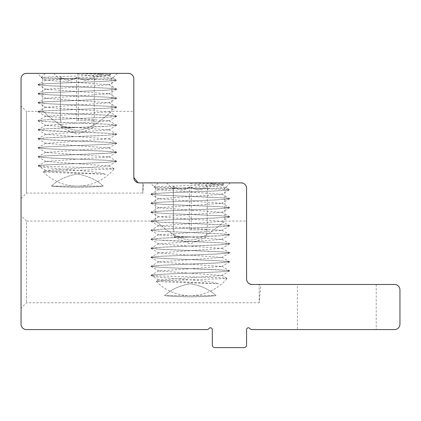 <?xml version="1.0" encoding="UTF-8"?>
<svg xmlns="http://www.w3.org/2000/svg" width="421" height="421" viewBox="0 0 421 421"><rect width="100%" height="100%" fill="white"/><g stroke="black" fill="none" stroke-linecap="round" stroke-linejoin="round"><path stroke-width="0.32" stroke-dasharray="2.1 1.58" d="M77.343 76.038L102.15 75.291L110.686 74.675L104.782 74.075L84.284 73.375L109.476 73.375L77.343 73.375L77.343 74.112L110.218 77.896L115.359 79.295L115.428 80.153L114.496 80.59C107.692 81.185 95.309 81.774 77.343 82.363L49.21 83.505L39.516 84.216L38.074 84.526L38.895 84.926L47.494 85.637L100.319 87.768L112.733 88.478L116.696 89.131L111.165 89.899L97.551 90.61L45.447 92.741L37.995 93.641L40.563 94.162L51.62 94.872L104.792 97.004L116.691 98.151L107.813 99.135L55.162 101.266L42.384 101.977L37.99 102.661L43.042 103.398L56.314 104.108L108.665 106.239L116.696 107.171L114.454 107.66L103.787 108.371L50.594 110.502L40.095 111.212L37.995 111.686L46.273 112.633L98.724 114.765L111.849 115.475L116.696 116.185L112.107 116.896L99.182 117.606L46.615 119.738L37.995 120.706L39.921 121.159L50.194 121.869L103.377 124L116.617 125.126L108.997 126.132L56.782 128.263L43.316 128.973L38.011 129.684L42.137 130.394L107.46 133.236L116.612 134.146L115.054 134.652L105.187 135.362L52.041 137.493L38.069 138.656L45.126 139.625L97.077 141.756L110.881 142.466L116.622 143.166L112.97 143.887L100.761 144.598L47.857 146.729L38.074 147.676L39.369 148.15L48.831 148.86L101.903 150.992L116.617 152.191L110.102 153.123L58.451 155.254L44.321 155.965L38.116 156.675L41.316 157.386L53.157 158.096L106.181 160.227L115.438 160.938L116.691 161.301L115.559 161.648L106.513 162.359L77.343 163.559C57.493 164.201 44.71 164.843 39 165.49L39.421 165.49C45.61 164.864 58.256 164.243 77.343 163.622L104.287 162.538L116.696 161.364L113.817 160.811L105.608 160.259L50.873 158.049L37.99 156.854L40.984 156.291L49.52 155.728L104.271 153.518L116.691 152.344L113.817 151.792L105.603 151.239L50.846 149.029L37.99 147.834L40.99 147.271L49.52 146.703L104.266 144.498L116.696 143.324L113.823 142.772L105.608 142.219L50.873 140.009L37.995 138.809L40.99 138.246L49.515 137.683L104.292 135.473L116.696 134.299L113.817 133.746L105.608 133.194L50.888 130.984L37.995 129.789L40.984 129.226L49.52 128.663L104.276 126.453L116.691 125.279L113.812 124.727L105.597 124.174L50.846 121.964L38.069 120.859L40.99 120.206L49.52 119.643L104.261 117.433L116.617 116.349L113.817 115.707L105.603 115.154L50.857 112.944L38.074 111.839L40.99 111.181L49.515 110.618L104.287 108.407L116.622 107.323L113.817 106.681L105.608 106.129L50.888 103.924L38.074 102.819L40.984 102.161L49.515 101.598L104.287 99.388L116.617 98.303L113.812 97.661L105.603 97.109L50.857 94.899L38.069 93.794L40.984 93.141L49.52 92.578L104.266 90.368L116.612 89.284L113.817 88.642L105.603 88.089L50.852 85.879L38.069 84.774L40.99 84.121L49.52 83.553L77.343 82.427C96.056 81.816 108.618 81.206 115.022 80.59L116.412 80.385L115.854 80.19L107.081 79.701L41.895 77.68L41.142 77.527L41.421 77.369L46.026 77.006L77.343 76.038M105.776 174.215L54.851 172.573L43.331 171.873L51.083 171.158L113.317 169.037L114.117 168.784L112.949 168.584L108.118 168.268L77.343 167.305C53.351 166.7 33.185 166.095 39 165.49L38.153 165.721A47.815 47.815 0 0 0 38.453 166.142L39.742 166.679L46.373 167.674L77.343 170.352C91.31 171.368 100.787 172.657 105.776 174.215L53.846 171.405L45.852 170.468L108.839 165.958L45.847 161.448L108.834 156.938L45.847 152.423L108.839 147.913L45.852 143.403L108.839 138.893L45.847 134.383L108.834 129.873L45.847 125.358L108.839 120.853L45.852 116.338L108.844 111.828L45.852 107.318L108.839 102.808L45.847 98.293L108.839 93.788L45.847 89.273L108.844 84.763L45.852 80.253L108.839 75.743L98.782 74.443L77.343 73.375L53.62 73.375L101.072 73.375L45.21 73.375L77.343 73.375L77.343 74.112M77.343 127.321L60.834 127.321L77.343 127.321M39.416 165.49L38.453 166.142M114.496 80.59L115.028 80.59M76.422 120.285L94.304 120.285L76.422 120.285L76.422 77.506L77.343 77.948C82.705 80.658 88.357 80.227 94.304 76.654L94.304 120.285L94.304 78.253L86.879 80.59C84.195 80.595 81.321 79.569 78.264 77.506C72.507 80.695 66.544 80.411 60.382 76.654L60.382 78.253L67.807 80.59C70.491 80.595 73.365 79.569 76.422 77.506M53.62 73.375L60.382 80.143L60.382 78.253L60.382 120.285L60.382 76.654M94.304 76.654L94.304 80.143L101.072 73.375M78.264 77.506L78.264 120.285M84.284 73.375L77.343 73.375M190.292 185.556L223.577 184.219L217.731 183.598L197.233 182.893L222.425 182.893L190.292 182.893L190.292 183.635L223.167 187.413L228.308 188.813L228.377 189.671L227.445 190.113C220.641 190.702 208.258 191.292 190.292 191.887L162.159 193.029L152.465 193.739L150.944 194.139L151.844 194.449L160.443 195.16L213.263 197.291L225.682 198.002L229.613 198.712L224.114 199.422L210.5 200.133L158.396 202.264L150.939 203.159L153.512 203.685L164.569 204.395L217.741 206.527L229.64 207.674L220.762 208.658L168.111 210.789L155.333 211.5L150.939 212.184L155.991 212.921L169.263 213.631L221.614 215.757L229.64 216.694L227.403 217.178L216.736 217.889L163.543 220.02L153.044 220.73L150.944 221.204L159.222 222.151L211.674 224.282L224.798 224.993L229.645 225.703L225.056 226.414L212.131 227.124L159.564 229.256L150.944 230.224L152.87 230.676L163.143 231.387L216.326 233.518L229.566 234.644L221.946 235.649L169.726 237.781L156.265 238.491L150.955 239.202L155.086 239.912L220.409 242.754L229.561 243.664L228.003 244.175L218.136 244.885L164.99 247.016L151.018 248.18L158.075 249.148L210.026 251.279L223.83 251.99L229.587 252.7L225.919 253.41L213.71 254.121L160.806 256.252L151.023 257.199L152.318 257.673L161.78 258.383L214.852 260.515L229.566 261.709L223.051 262.646L171.4 264.777L157.27 265.488L151.065 266.193L154.265 266.903L166.106 267.614L219.13 269.745L228.387 270.456L229.64 270.824L228.508 271.166L219.462 271.877L190.292 273.076C170.442 273.718 157.659 274.366 151.949 275.008L152.37 275.008C158.559 274.387 171.205 273.761 190.292 273.14L217.236 272.055L229.566 270.977L226.761 270.335L163.822 267.572L150.939 266.372L153.933 265.809L162.469 265.246L217.22 263.036L229.64 261.862L226.761 261.309L218.546 260.757L163.795 258.547L150.939 257.352L153.939 256.789L162.469 256.226L217.215 254.016L229.645 252.842L226.772 252.29L218.557 251.737L163.822 249.527L150.944 248.332L153.939 247.769L162.464 247.206L217.241 244.99L229.645 243.822L226.766 243.27L218.557 242.717L163.832 240.507L150.939 239.312L153.933 238.744L162.464 238.181L217.225 235.97L229.64 234.797L226.761 234.244L218.546 233.692L163.795 231.482L151.013 230.376L153.939 229.724L162.469 229.161L217.21 226.951L229.566 225.872L226.766 225.224L218.552 224.672L163.806 222.462L151.023 221.357L153.939 220.704L162.464 220.141L217.236 217.931L229.571 216.847L226.766 216.205L218.557 215.652L163.837 213.442L151.023 212.337L153.933 211.684L162.464 211.116L217.236 208.905L229.566 207.827L226.761 207.185L218.552 206.632L163.806 204.417L151.013 203.311L153.933 202.659L162.469 202.096L217.215 199.886L229.561 198.807L226.766 198.159L218.552 197.607L163.795 195.397L151.018 194.291L153.939 193.639L162.469 193.076L190.292 191.95C209.005 191.334 221.562 190.724 227.971 190.113L229.361 189.903L228.803 189.708L220.03 189.218L155.096 187.229L154.091 187.05L154.37 186.887L158.975 186.529L190.292 185.556M218.725 283.738L164.932 281.986L156.275 281.391L165.369 280.623L226.266 278.56L227.066 278.307L225.898 278.102L221.067 277.786L190.292 276.829C166.3 276.218 146.134 275.613 151.949 275.008L151.102 275.239A47.815 47.815 0 0 0 151.402 275.66L152.691 276.197L159.322 277.197L190.292 279.87C204.259 280.886 213.736 282.175 218.725 283.738L166.795 280.928L158.801 279.991L221.788 275.476L158.796 270.966L221.783 266.456L158.796 261.941L221.788 257.436L158.801 252.926L221.788 248.411L158.796 243.901L221.783 239.391L158.796 234.881L221.788 230.371L158.801 225.861L221.793 221.346L158.796 216.841L221.788 212.326L158.791 207.816L221.783 203.306L158.796 198.796L221.788 194.281L158.801 189.776L221.788 185.261L211.731 183.966L190.292 182.893L166.563 182.893L214.021 182.893L158.159 182.893L190.292 182.893L190.292 183.635M190.292 236.844L173.784 236.844L190.292 236.844M152.365 275.008L151.402 275.66M227.445 190.113L227.977 190.113M189.371 229.808L207.253 229.808L189.371 229.808L189.371 187.029L190.292 187.466C195.654 190.176 201.306 189.745 207.253 186.171L207.253 229.808L207.253 187.771L199.828 190.113C197.144 190.113 194.27 189.087 191.213 187.029C185.456 190.213 179.493 189.929 173.331 186.171L173.331 187.771L180.756 190.113C183.44 190.113 186.314 189.087 189.371 187.029M166.563 182.893L173.331 189.66L173.331 187.771L173.331 229.808L173.331 186.171M207.253 186.171L207.253 189.66L214.021 182.893M191.213 187.029L191.213 229.808M197.233 182.893L190.292 182.893M297.379 329.585L376.221 329.585L297.379 329.585L297.379 284.475L376.221 284.475L297.379 284.475M26.465 329.585A5.415 5.415 0 0 1 21.05 324.17L21.05 78.785A5.415 5.415 0 0 1 26.465 73.375L128.405 73.375A5.415 5.415 0 0 1 133.82 78.785L133.82 177.483A5.415 5.415 0 0 0 139.23 182.893L241.175 182.893A5.415 5.415 0 0 1 246.585 188.308L246.585 279.065A5.415 5.415 0 0 0 252 284.475L394.535 284.475A5.415 5.415 0 0 1 399.95 289.89L399.95 324.17A5.415 5.415 0 0 1 394.535 329.585L252 329.585A2.705 2.705 0 0 1 249.832 328.501A1.805 1.805 0 0 0 246.585 329.585L246.585 344.92A2.705 2.705 0 0 1 243.88 347.625L215.01 347.625A2.705 2.705 0 0 1 212.305 344.92L212.305 329.585A1.805 1.805 0 0 0 209.058 328.501A2.705 2.705 0 0 1 206.89 329.585L26.465 329.585M37.38 73.375L117.306 73.375L37.38 73.375L42.789 78.785L111.897 78.785L42.789 78.785L42.789 111.355C43.289 110.418 58.651 128.789 77.343 130.399C96.035 128.789 111.397 110.418 111.897 111.355C111.397 110.418 96.035 128.789 77.343 130.399C58.651 128.789 43.289 110.418 42.789 111.355L26.465 111.355L26.465 193.086L26.465 111.355L21.05 105.939L21.05 198.501L21.05 105.939M133.82 177.483L133.82 111.355L133.82 177.483M139.23 182.893L142.84 182.893C144.056 182.893 144.056 182.893 142.84 182.893C144.056 182.893 144.056 182.893 142.84 182.893L139.23 182.893M150.329 182.893L230.255 182.893L150.329 182.893L155.738 188.308L224.846 188.308L155.738 188.308L155.738 221.057C156.238 220.115 171.6 238.491 190.292 240.096C208.984 238.491 224.346 220.115 224.846 221.057C224.346 220.115 208.984 238.491 190.292 240.096C171.6 238.491 156.238 220.115 155.738 221.057L26.465 221.057L26.465 302.788L26.465 221.057L21.05 215.641L21.05 308.204L26.465 302.788L259.215 302.788L259.215 284.475C261.452 284.475 261.452 284.475 259.215 284.475C261.452 284.475 261.452 284.475 259.215 284.475L252 284.475L259.215 284.475L259.215 302.788L260.82 284.475M246.585 279.065L246.585 221.057L246.585 279.065L246.864 280.77M247.174 281.517L247.848 282.533M248.327 283.038L249.211 283.701M249.99 284.091L251.611 284.459M21.05 308.204L21.05 215.641M230.255 182.893L224.846 188.308L224.846 221.057L246.585 221.057M164.558 295.663C171.031 289.501 179.609 285.533 190.292 283.743C200.975 285.533 209.553 289.501 216.026 295.663C198.87 297.158 181.714 297.158 164.558 295.663C181.714 297.158 198.87 297.158 216.026 295.663C209.553 289.501 200.975 285.533 190.292 283.743C179.609 285.533 171.031 289.501 164.558 295.663L216.026 295.663L164.558 295.663M21.05 198.501L26.465 193.086L142.84 193.086L142.84 182.893L142.84 193.086L143.729 182.893M117.306 73.375L111.897 78.785L111.897 111.355L133.82 111.355M51.378 186.14C57.866 179.92 66.523 175.889 77.343 174.047C88.163 175.889 96.819 179.92 103.313 186.14C86 187.671 68.686 187.671 51.378 186.14C68.686 187.671 86 187.671 103.313 186.14C96.819 179.92 88.163 175.889 77.343 174.047C66.523 175.889 57.866 179.92 51.378 186.14L103.313 186.14L51.378 186.14M109.476 73.375L110.712 74.606M43.216 171.821A47.815 47.815 0 0 0 114.149 168.853M60.834 120.285L60.834 127.321L77.343 134.357L93.851 127.321L93.851 120.285M45.852 170.242L43.247 171.752M108.839 165.732L114.117 168.784M45.847 161.222L38.185 165.658M108.834 156.707L116.612 161.211M45.847 152.197L38.069 156.701M108.839 147.687L116.617 152.191M45.852 143.177L38.074 147.676M108.844 138.667L116.622 143.166M45.847 134.157L38.069 138.656M108.839 129.642L116.612 134.146M45.847 125.137L38.069 129.636M108.839 120.627L116.617 125.126M45.852 116.112L38.074 120.611M108.844 111.602L116.622 116.107M45.852 107.092L38.074 111.591M108.839 102.582L116.617 107.081M45.847 98.072L38.069 102.571M108.834 93.562L116.612 98.061M45.847 89.047L38.069 93.551M108.839 84.542L116.622 89.041M45.852 80.027L38.074 84.526M108.839 75.517L115.249 79.227M116.617 161.453L108.839 165.958M38.069 156.944L45.847 161.448M116.612 152.434L108.834 156.938M38.069 147.924L45.847 152.423M116.617 143.414L108.839 147.913M38.074 138.904L45.852 143.403M116.617 134.388L108.839 138.893M38.069 129.884L45.847 134.383M116.612 125.369L108.834 129.873M38.069 120.859L45.847 125.358M116.617 116.349L108.839 120.853M38.074 111.839L45.852 116.338M116.622 107.323L108.844 111.828M38.074 102.819L45.852 107.318M116.617 98.303L108.839 102.808M38.069 93.794L45.847 98.293M116.612 89.284L108.834 93.788M38.069 84.774L45.847 89.273M116.412 80.385L108.844 84.763M41.142 77.527L45.852 80.253M110.686 74.675L108.839 75.743M45.852 170.468L38.648 166.3M45.21 73.375L41.121 77.464M115.554 79.448L116.428 80.327M222.425 182.893L223.656 184.124M156.165 281.339A47.815 47.815 0 0 0 227.093 278.37M173.784 229.808L173.784 236.844L190.292 243.88L206.8 236.844L206.8 229.808M158.801 279.76L156.191 281.27M221.788 275.25L227.066 278.307M158.796 270.74L151.134 275.176M221.783 266.23L229.561 270.729M158.796 261.72L151.018 266.219M221.788 257.21L229.566 261.709M158.801 252.695L151.023 257.199M221.793 248.19L229.566 252.689M158.796 243.675L151.018 248.18M221.783 239.165L229.561 243.664M158.791 234.655L151.013 239.16M221.788 230.145L229.566 234.644M158.796 225.63L151.023 230.134M221.793 221.125L229.571 225.624M158.801 216.61L151.023 221.114M221.788 212.1L229.566 216.599M158.791 207.59L151.013 212.095M221.783 203.08L229.561 207.579M158.796 198.57L151.018 203.069M221.788 194.06L229.566 198.559M158.801 189.545L151.023 194.049M221.788 185.035L228.198 188.745M229.566 270.977L221.788 275.476M151.018 266.467L158.796 270.966M229.561 261.957L221.783 266.456M151.018 257.442L158.796 261.941M229.566 252.932L221.788 257.436M151.023 248.422L158.801 252.926M229.566 243.912L221.788 248.411M151.018 239.402L158.796 243.901M229.561 234.892L221.783 239.391M151.013 230.376L158.796 234.881M229.566 225.872L221.788 230.371M151.023 221.357L158.801 225.861M229.571 216.847L221.793 221.346M151.023 212.337L158.796 216.841M229.566 207.827L221.788 212.326M151.013 203.311L158.791 207.816M229.561 198.807L221.783 203.306M151.018 194.291L158.796 198.796M229.361 189.903L221.793 194.281M154.091 187.05L158.801 189.776M223.635 184.193L221.788 185.261M158.801 279.991L151.597 275.818M158.159 182.893L154.07 186.982M228.503 188.971L229.377 189.845M376.221 284.475L376.221 329.585"/><path stroke-width="0.63" d="M21.05 324.17A5.415 5.415 0 0 0 26.465 329.585L206.89 329.585A2.705 2.705 0 0 0 209.058 328.501A1.805 1.805 0 0 1 212.305 329.585L212.305 344.92A2.705 2.705 0 0 0 215.01 347.625L243.88 347.625A2.705 2.705 0 0 0 246.585 344.92L246.585 329.585A1.805 1.805 0 0 1 249.832 328.501A2.705 2.705 0 0 0 252 329.585L394.535 329.585A5.415 5.415 0 0 0 399.95 324.17L399.95 289.89A5.415 5.415 0 0 0 394.535 284.475L252 284.475A5.415 5.415 0 0 1 246.585 279.065L246.585 188.308A5.415 5.415 0 0 0 241.175 182.893L139.23 182.893A5.415 5.415 0 0 1 133.82 177.483L133.82 78.785A5.415 5.415 0 0 0 128.405 73.375L26.465 73.375A5.415 5.415 0 0 0 21.05 78.785L21.05 324.17M138.109 182.777L139.23 182.893C135.688 182.335 133.883 180.53 133.82 177.483L138.035 182.761M246.864 280.77L247.174 281.517M247.848 282.533L248.327 283.038M249.211 283.701L249.99 284.091M251.611 284.459L251.974 284.475M252 284.475C248.595 284.043 246.79 282.238 246.585 279.065"/></g></svg>
